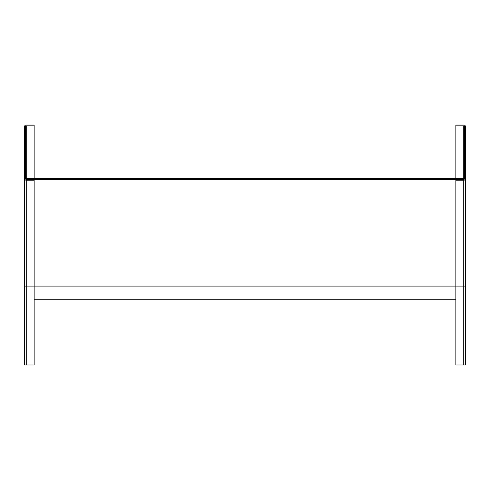 <?xml version="1.0" encoding="UTF-8"?>
<svg xmlns="http://www.w3.org/2000/svg" width="490" height="490" viewBox="0 0 490 490"><rect width="100%" height="100%" fill="white"/><g stroke="black" fill="none" stroke-linecap="round" stroke-linejoin="round"><path stroke-width="0.73" d="M24.5 277.744L24.5 178.476L24.5 365.001L26.252 365.001L26.252 286.099L455.853 286.099L455.853 180.228L463.748 180.228A1.752 1.752 0 0 0 465.5 178.476L465.5 285.315M25.376 178.476A0.876 0.876 0 0 0 26.252 179.352L34.147 179.352L34.147 180.228L26.252 180.228A1.752 1.752 0 0 1 24.5 178.476L24.5 126.751A1.752 1.752 0 0 1 26.252 124.999L34.147 124.999L34.147 125.875L26.252 125.875A0.876 0.876 0 0 0 25.376 126.751L25.376 178.476L464.624 178.476A0.876 0.876 0 0 1 463.748 179.352L455.853 179.352L455.853 180.228M26.252 365.001L34.147 365.001L34.147 180.228M34.147 125.875L34.147 178.476M455.853 178.476L455.853 124.999L463.748 124.999A1.752 1.752 0 0 1 465.5 126.751L465.5 271.227M465.5 283.349L465.5 282.951M465.5 280.905L465.5 279.686M465.5 274.296L465.5 273.843M463.748 365.001L465.5 365.001L465.5 286.099L463.748 286.099L463.748 365.001L455.853 365.001L455.853 286.099L463.748 286.099L463.748 180.228M455.853 125.875L463.748 125.875A0.876 0.876 0 0 1 464.624 126.751L464.624 178.476M34.147 179.352L455.853 179.352M34.147 299.249L455.853 299.249M24.5 286.099L26.252 286.099L26.252 180.228M26.252 178.476L26.252 125.875M463.748 125.875L463.748 178.476"/></g></svg>
